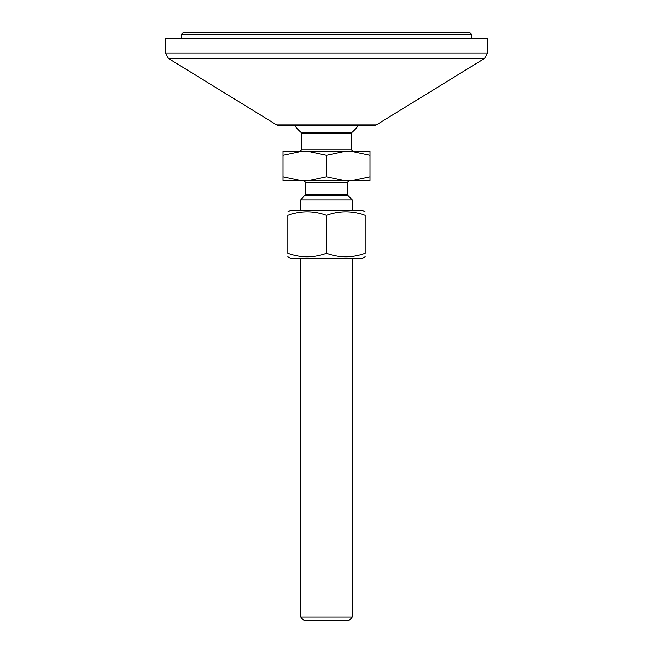 <?xml version="1.0" encoding="UTF-8"?>
<svg xmlns="http://www.w3.org/2000/svg" width="653" height="653" viewBox="0 0 653 653"><rect width="100%" height="100%" fill="white"/><g stroke="black" fill="none" stroke-linecap="round" stroke-linejoin="round"><path stroke-width="0.98" d="M487.603 52.966L487.603 38.845L165.397 38.845L165.397 52.966L168.466 58.452L484.534 58.452L487.603 52.966L165.397 52.966M276.619 124.886L279.99 125.841L373.01 125.841L376.381 124.886L276.619 124.886L168.466 58.452M181.51 34.258L183.118 32.65L469.882 32.65L471.49 34.258L181.51 34.258L181.51 38.845M287.834 211.899L290.25 210.503L362.75 210.503L365.166 211.899M365.166 256.8L362.75 258.196L290.25 258.196L287.834 256.8M287.834 215.351C287.834 210.699 287.834 210.699 287.834 215.351C287.834 210.699 287.834 210.699 287.834 215.351L287.834 253.348C300.723 258 313.611 258 326.5 253.348C339.389 258 352.277 258 365.166 253.348C365.166 258 365.166 258 365.166 253.348C365.166 258 365.166 258 365.166 253.348L365.166 215.351C352.277 210.699 339.389 210.699 326.5 215.351C313.611 210.699 300.723 210.699 287.834 215.351M365.166 215.351C365.166 210.699 365.166 210.699 365.166 215.351C365.166 210.699 365.166 210.699 365.166 215.351M287.834 253.348C287.834 258 287.834 258 287.834 253.348C287.834 258 287.834 258 287.834 253.348M326.5 215.351L326.5 253.348M303.947 180.538L305.555 182.154L305.555 194.374L300.723 199.875L300.723 210.503M369.998 180.538L352.571 180.538L369.998 176.824L369.998 180.538M343.927 180.538L309.073 180.538L326.5 176.824L343.927 180.538L352.571 180.538M300.429 180.538L283.002 180.538L283.002 176.824L300.429 180.538L309.073 180.538M305.082 195.516L347.918 195.516L352.277 199.875L300.723 199.875M301.531 133.514L351.469 133.514L352.04 132.281L300.96 132.281L301.531 133.514L301.531 149.929L299.915 151.545M300.429 151.545L283.002 155.267L283.002 151.545L369.998 151.545L369.998 155.267L352.571 151.545M343.927 151.545L326.5 155.267L309.073 151.545M283.002 155.267L283.002 176.824M326.5 155.267L326.5 176.824M369.998 155.267L369.998 176.824M352.277 617.126L300.723 617.126L303.947 620.35L349.053 620.35L352.277 617.126L352.277 258.196M300.723 258.196L300.723 617.126M305.555 182.154L347.445 182.154L349.053 180.538M347.445 182.154L347.445 194.374L305.555 194.374M351.469 133.514L351.469 149.929L301.531 149.929M376.381 124.886L484.534 58.452M471.49 38.845L471.49 34.258M347.445 194.374L347.918 195.516M294.903 125.841A39.474 39.474 0 0 0 300.96 132.281M352.04 132.281A39.474 39.474 0 0 0 358.097 125.841M351.469 149.929L353.085 151.545M352.277 199.875L352.277 210.503"/></g></svg>

